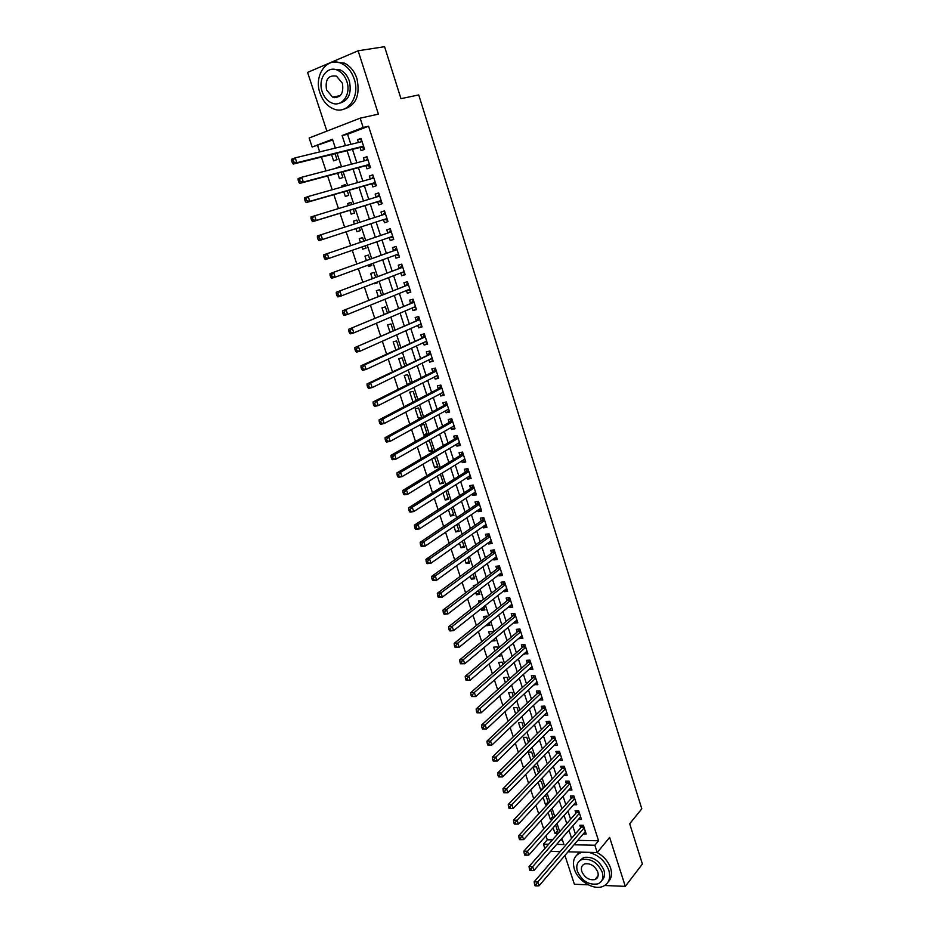 <?xml version="1.0" encoding="UTF-8"?>
<svg xmlns="http://www.w3.org/2000/svg" width="934" height="934" viewBox="0 0 934 934"><rect width="100%" height="100%" fill="white"/><g stroke="black" fill="none" stroke-linecap="round" stroke-linejoin="round"><path stroke-width="1.4" d="M333.788 96.891L334.652 97.685M596.301 877.937L597.153 878.007M332.702 139.96L312.143 147.023L309.154 138.01L360.162 118.163L363.163 127.468L342.124 135.535L345.417 145.646M604.73 885.502L625.301 886.366L642.394 864.02L629.691 823.765L641.81 808.821L418.736 94.941L400.966 98.654L384.574 46.7L358.131 50.775L307.59 72.408L326.877 131.11M564.93 855.451L574.387 884.241L588.245 884.813M544.884 848.504L543.436 844.126L548.643 844.243M545.97 835.813L547.289 839.771L543.436 844.126M317.653 145.716L319.708 151.903M321.413 157.075L325.989 170.887M327.647 175.919L332.224 189.754M333.847 194.657L338.435 208.504M340.011 213.279L344.599 227.149M346.14 231.795L350.705 245.619M352.258 250.3L356.776 263.937M358.352 268.7L362.801 282.161M364.4 286.995L368.79 300.269M370.413 305.173L374.756 318.284M376.402 323.257L380.675 336.182M382.345 341.225L386.559 353.986M388.252 359.1L392.42 371.685M394.136 376.869L398.246 389.28M399.974 394.533L404.037 406.78M405.788 412.092L409.793 424.176M411.567 429.558L415.513 441.478M417.311 446.919L421.199 458.676M423.02 464.175L426.861 475.78M428.706 481.349L432.489 492.79M434.345 498.417L438.081 509.695M439.961 515.393L443.65 526.519M445.553 532.263L449.184 543.238M451.099 549.052L454.683 559.875M456.621 565.735L460.158 576.406M462.108 582.337L465.599 592.856M467.572 598.834L471.005 609.213M473.001 615.249L476.387 625.476M478.406 631.571L481.734 641.646M483.777 647.799L487.058 657.734M489.112 663.946L492.358 673.741M494.425 679.999L497.624 689.654M499.702 695.958L502.854 705.474M504.955 711.836L508.061 721.223M510.186 727.633L513.245 736.868M515.381 743.336L518.393 752.442M520.553 758.957L523.519 767.935M525.69 774.496L528.609 783.334M530.804 789.942L533.688 798.652M535.882 805.318L538.731 813.899M540.949 820.601L543.74 829.053M360.057 147.479L361.084 150.666L364.587 149.37L361.038 138.395L357.535 139.715L358.434 142.482M365.953 165.668L366.98 168.844L370.483 167.583L366.945 156.667L363.454 157.951L364.377 160.8M371.825 183.753L372.841 186.905L376.344 185.691L372.829 174.845L369.327 176.082L370.284 179.013M377.651 201.744L378.667 204.873L382.169 203.694L378.679 192.906L375.176 194.109L376.157 197.132M383.454 219.618L384.458 222.747L387.96 221.603L384.493 210.874L380.99 212.03L381.994 215.135M389.244 237.505L390.225 240.505L393.728 239.408L390.272 228.737L386.769 229.857L387.785 232.975M395.012 255.274L395.958 258.169L399.46 257.107L396.028 246.494L392.513 247.58L393.518 250.674M400.744 272.962L401.643 275.74L405.158 274.713L401.737 264.159L398.234 265.209L399.227 268.28M406.442 290.532L407.317 293.206L410.82 292.214L407.422 281.729L403.92 282.733L404.912 285.792M412.116 308.01L412.945 310.578L416.459 309.621L413.073 299.184L409.571 300.164L410.551 303.2M417.755 325.394L418.549 327.846L422.051 326.935L418.701 316.556L415.186 317.49L416.167 320.514M423.359 342.685L424.118 345.02L427.632 344.144L424.293 333.823L420.779 334.734L421.748 337.734M428.928 359.87L429.652 362.112L433.166 361.26L429.85 350.997L426.336 351.873L427.305 354.862M434.473 376.962L435.162 379.099L438.676 378.282L435.372 368.078L431.858 368.918L432.827 371.884M439.984 393.961L440.65 395.993L444.152 395.21L440.871 385.065L437.357 385.859L438.315 388.824M445.471 410.867L446.09 412.793L449.604 412.046L446.335 401.959L442.821 402.717L443.778 405.66M450.924 427.679L451.507 429.5L455.021 428.788L451.776 418.759L448.262 419.483L449.207 422.413M456.341 444.397L456.901 446.113L460.415 445.448L457.181 435.466L453.667 436.155L454.613 439.062M461.735 461.022L462.26 462.645L465.774 462.003L462.563 452.079L459.049 452.745L459.983 455.629M467.093 477.566L467.595 479.084L471.11 478.477L467.911 468.599L464.396 469.23L465.33 472.114M472.429 494.004L472.896 495.429L476.41 494.857L473.234 485.038L469.709 485.633L470.643 488.494M477.729 510.361L478.161 511.692L481.687 511.143L478.523 501.383L475.009 501.943L475.931 504.792M483.006 526.636L483.415 527.862L486.929 527.348L483.789 517.646L480.263 518.172L481.185 521.009M488.26 542.817L488.622 543.95L492.148 543.471L489.019 533.816L485.505 534.306L486.416 537.132M493.479 558.906L493.817 559.956L497.332 559.501L494.226 549.893L490.7 550.359L491.611 553.162M498.663 574.912L498.978 575.869L502.492 575.449L499.398 565.887L495.884 566.331L496.783 569.11M503.835 590.837L504.103 591.701L507.629 591.304L504.547 581.8L501.033 582.209L501.932 584.976M508.96 606.668L509.217 607.439L512.731 607.088L509.672 597.632L506.158 598.005L507.045 600.76M514.074 622.429L514.295 623.106L517.81 622.78L514.774 613.369L511.248 613.72L512.136 616.463M519.152 638.097L522.865 638.389L519.841 629.026L516.315 629.353L517.202 632.073M524.207 653.683L527.885 653.917L524.873 644.6L521.359 644.892L522.234 647.601M529.239 669.176L532.894 669.351L529.893 660.104L526.379 660.361L527.255 663.058M534.236 684.599L537.867 684.715L534.878 675.515L531.364 675.737L532.228 678.423M539.21 699.94L542.806 699.998L539.84 690.845L536.326 691.043L537.19 693.717M544.16 715.199L547.733 715.211L544.779 706.092L541.265 706.267L542.129 708.918M549.087 730.376L552.624 730.33L549.694 721.27L546.168 721.41L547.032 724.048M553.979 745.472L557.493 745.379L554.574 736.354L551.06 736.471L551.912 739.098M558.929 760.416L562.338 760.346L559.431 751.368L555.917 751.461L556.769 754.077M563.856 775.278L567.16 775.232L564.264 766.3L560.75 766.37L561.591 768.974M568.748 790.059L571.947 790.047L569.075 781.163L565.56 781.198L566.401 783.789M573.604 804.781L576.722 804.781L573.861 795.943L570.347 795.955L571.188 798.535M578.426 819.41L581.462 819.445L578.625 810.654L575.111 810.642L575.939 813.199M557.481 830.723L555.006 833.525L553.115 827.781M552.776 816.398L550.278 819.165L548.153 812.685M548.048 802.002L545.526 804.734L543.156 797.508M543.296 787.537L540.763 790.234L538.136 782.248M533.116 766.872L536.49 766.814L538.533 773.025L535.964 775.652L533.081 766.907M533.524 757.778L531.656 752.092L528.235 752.174L530.932 760.393M528.481 742.437L526.788 737.288L523.367 737.405L525.877 745.028M523.414 727.026L521.908 722.414L518.487 722.554L520.787 729.571M518.323 711.533L516.992 707.47L513.572 707.633L515.673 714.031M513.21 695.947L512.054 692.433L508.633 692.631L510.536 698.41M508.061 680.279L507.092 677.325L503.671 677.559L505.364 682.696M502.889 664.529L502.107 662.148L498.686 662.393L500.169 666.911M497.682 648.698L497.086 646.877L493.666 647.157L494.938 651.033M492.452 632.773L492.043 631.536L488.634 631.851L489.685 635.062M489.381 623.433L486.602 625.698L486.392 625.056M487.198 616.767L486.976 616.113L483.567 616.452L484.407 619.009M484.326 608.046L481.524 610.264L481.068 608.863M481.909 600.667L478.465 600.971L479.095 602.874M479.247 592.576L476.422 594.76L475.71 592.576M475.733 585.139L473.351 585.42L473.748 586.645M474.133 577.037L471.296 579.173L470.316 576.208M469.323 569.635L468.378 570.324M469.008 561.404L466.136 563.494L464.898 559.735M463.848 545.689L460.952 547.744L459.446 543.179M458.652 529.893L455.734 531.901L453.971 526.531M453.434 514.015L450.492 515.977L448.46 509.789M448.192 498.055L445.226 499.97L442.914 492.954M442.914 482.002L439.926 483.87L437.346 476.025M437.614 465.868L434.602 467.701L431.742 459.003M432.29 449.651L429.243 451.426L426.102 441.875M426.931 433.341L423.861 435.069L420.627 425.215L424.036 424.515L427.27 434.38L423.861 435.069M421.549 416.949L418.455 418.63L415.186 408.718L418.595 407.983L421.771 417.65M416.12 400.441L413.143 391.358L409.734 392.128L413.003 402.075M410.446 383.15L407.656 374.651L404.247 375.456L407.294 384.726M404.726 365.754L402.134 357.85L398.725 358.691L401.55 367.284M398.981 348.254L396.576 340.957L393.179 341.821L395.782 349.736M393.202 330.659L390.996 323.958L387.598 324.869L389.968 332.084M387.388 312.96L385.392 306.877L381.983 307.823L384.131 314.338M381.539 295.167L379.741 289.703L376.344 290.684L378.247 296.475M377.383 282.523L373.915 283.317M375.655 277.258L374.067 272.436L370.67 273.452L372.339 278.53M371.732 265.303L368.393 266.529L367.949 265.186M369.747 259.255L368.37 255.064L364.972 256.126L366.397 260.469M366.035 247.989L362.672 249.168L361.948 246.95M363.793 241.147L362.626 237.61L359.228 238.695L360.419 242.303M359.31 227.499L360.326 230.593L356.928 231.702L355.912 228.608M356.87 220.085L353.461 221.171L354.395 224.008M351.102 202.515L347.67 203.542L348.312 205.527M349.876 210.255L351.149 214.131L354.546 212.987L353.297 209.204M345.3 184.85L341.832 185.831L342.194 186.94M343.794 191.797L345.335 196.467L348.732 195.288L347.25 190.805M339.462 167.093L336.042 168.237M337.688 173.234L339.486 178.709L342.883 177.495L341.179 172.3M547.289 839.771L552.484 839.864M560.482 840.028L562.478 840.063M558.31 833.245L555.602 824.991M558.018 833.572L555.006 833.525M553.407 818.312L550.85 810.537L550.114 810.525M552.613 819.188L550.278 819.165M548.468 803.298L546.086 796.037L544.522 796.037M547.149 804.734L545.526 804.734M543.518 788.203L541.3 781.454L538.86 781.489M541.615 790.222L540.763 790.234M504.232 671.324L504.92 670.717M498.102 656.205L500.099 656.053L499.702 654.827M491.856 641.028L495.078 640.759L494.448 638.856M486.602 625.698L490.023 625.383L489.171 622.791M481.524 610.264L484.944 609.925L483.87 606.645M476.422 594.76L479.842 594.386L478.535 590.405M471.296 579.173L474.706 578.765L473.164 574.071M466.136 563.494L469.545 563.062L467.771 557.656M460.952 547.744L464.361 547.277L462.353 541.148M455.734 531.901L459.154 531.399L456.901 524.546M450.492 515.977L453.912 515.451L451.414 507.851M445.226 499.97L448.635 499.41L445.892 491.062M439.926 483.87L443.335 483.287L440.346 474.18M434.602 467.701L438.011 467.07L434.508 457.356M429.243 451.426L432.664 450.772L429.43 440.953L426.838 441.467M420.942 418.105L418.455 418.63M374.079 283.808L377.476 282.815L377.231 282.045M368.393 266.529L371.79 265.501L371.288 263.96M362.672 249.168L366.07 248.094L365.311 245.782M357.804 222.911L356.858 220.039L353.461 221.171M360.326 230.593L356.928 231.702M351.744 204.488L351.056 202.386L347.67 203.542M345.662 185.959L345.218 184.628L341.832 185.831M339.544 167.326L339.357 166.766L335.971 168.003M331.547 154.565L333.613 160.846L336.999 159.597L335.061 153.69M577.796 840.366L598.566 840.763L368.568 126.218L347.576 134.262L350.845 144.326M352.48 149.358L356.858 162.773M358.446 167.676L362.824 181.114M364.377 185.889L368.767 199.362M370.273 203.997L374.662 217.494M376.133 222.012L380.512 235.45M381.994 240.003L386.314 253.277M387.832 257.912L392.093 271M393.623 275.705L397.826 288.629M399.378 293.404L403.535 306.165M405.111 310.999L409.209 323.584M410.808 328.499L414.848 340.922M416.471 345.895L420.463 358.154M422.11 363.198L426.044 375.293M427.714 380.407L431.59 392.338M433.283 397.522L437.112 409.29M438.817 414.533L442.599 426.149M444.327 431.45L448.063 442.914M449.803 448.273L453.492 459.586M455.255 465.015L458.886 476.165M460.672 481.652L464.256 492.662M466.054 498.207L469.592 509.053M471.413 514.657L474.904 525.363M476.749 531.037L480.181 541.592M482.049 547.312L485.435 557.726M487.314 563.506L490.665 573.78M492.568 579.605L495.861 589.739M497.775 595.623L501.033 605.617M502.959 611.56L506.17 621.402M508.119 627.403L511.283 637.116M513.256 643.164L516.374 652.738M518.358 658.844L521.429 668.277M523.437 674.441L526.461 683.735M528.481 689.946L531.469 699.111M533.512 705.38L536.455 714.417M538.509 720.721L541.405 729.629M543.471 735.992L546.332 744.772M548.421 751.181L551.235 759.821M553.337 766.289L556.115 774.8M558.228 781.314L560.96 789.709M563.097 796.258L565.794 804.536M567.942 811.132L570.592 819.281M572.752 825.936L575.367 833.957M583.236 833.98L586.19 834.027L583.353 825.282L579.839 825.247L580.668 827.793M360.162 118.163L378.398 114.146L358.131 50.775M368.568 126.218L363.163 127.468M598.566 840.763L594.853 845.235L597.211 852.555L568.035 851.82M625.301 886.366L609.645 837.413L597.211 852.555M335.376 148.086L332.469 139.236L312.143 147.023M556.664 844.406L563.949 844.569L561.918 838.37M559.711 831.645L557.014 823.414M554.819 816.736L552.076 808.377M549.893 801.746L547.114 793.258M544.954 786.673L542.129 778.057M539.98 771.519L537.108 762.774M534.984 756.295L532.065 747.422M529.952 740.977L526.998 731.976M524.908 725.59L521.908 716.448M519.829 710.109L516.782 700.839M514.716 694.557L511.634 685.147M509.59 678.913L506.45 669.363M504.418 663.187L501.243 653.496M499.235 647.379L496.012 637.548M494.016 631.477L490.747 621.507M488.774 615.494L485.458 605.384M483.497 599.418L480.134 589.167M478.196 583.26L474.787 572.869M472.861 567.02L469.405 556.477M467.502 550.686L463.988 539.992M462.108 534.26L458.547 523.414M456.691 517.74L453.083 506.753M451.239 501.126L447.584 489.988M445.763 484.431L442.051 473.129M440.253 467.642L436.493 456.189M434.707 450.748L430.889 439.143M429.138 433.773L425.274 422.005M423.522 416.692L419.611 404.761M417.895 399.518L413.925 387.423M412.221 382.251L408.205 369.992M406.523 364.879L402.449 352.457M400.791 347.413L396.658 334.827M395.024 329.854L390.844 317.093M389.233 312.189L384.983 299.254M383.395 294.42L379.099 281.321M377.534 276.546L373.18 263.271M371.639 258.578L367.225 245.128M365.708 240.493L361.236 226.869M359.73 222.292L355.235 208.609M353.694 203.904L349.211 190.244M347.623 185.411L343.152 171.774M341.517 166.801L337.046 153.188M560.167 851.61L550.593 851.376M574.025 844.791L594.853 845.235M347.074 150.701L351.476 164.186M353.087 169.112L357.488 182.62M359.053 187.419L363.478 200.95M364.996 205.62L369.42 219.175M370.915 223.716L375.316 237.224M376.811 241.801L381.165 255.134M382.683 259.792L386.98 272.95M388.521 277.678L392.77 290.661M394.335 295.459L398.514 308.278M400.102 313.135L404.235 325.791M405.846 330.718L409.921 343.198M411.555 348.207L415.572 360.512M417.229 365.579L421.199 377.733M422.868 382.87L426.791 394.86M428.484 400.056L432.349 411.894M434.065 417.148L437.871 428.823M439.61 434.147L443.37 445.67M445.133 451.052L448.845 462.412M450.62 467.864L454.274 479.072M456.072 484.583L459.691 495.627M461.501 501.196L465.062 512.101M466.907 517.74L470.409 528.492M472.265 534.178L475.733 544.779M477.613 550.535L481.022 560.984M482.925 566.786L486.287 577.107M488.202 582.968L491.517 593.137M493.456 599.056L496.725 609.085M498.674 615.051L501.908 624.939M503.87 630.964L507.057 640.712M509.042 646.795L512.182 656.404M514.179 662.533L517.273 672.013M519.292 678.201L522.339 687.541M524.371 693.775L527.383 702.975M529.438 709.268L532.392 718.339M534.47 724.679L537.389 733.61M539.467 740.008L542.35 748.811M544.452 755.256L547.277 763.93M549.402 770.422L552.192 778.968M554.329 785.506L557.073 793.935M559.232 800.52L561.941 808.821M564.101 815.452L566.775 823.625M568.946 830.303L571.585 838.347M347.576 134.262L342.124 135.535M551.796 727.761L549.11 730.458M546.927 712.712L544.207 715.362M542.024 697.581L539.292 700.185M537.097 682.369L534.341 684.937M532.147 667.074L529.368 669.596M527.173 651.699L524.371 654.185M522.176 636.252L519.351 638.681M517.144 620.713L514.295 623.106M512.089 605.092L509.217 607.439M507.01 589.401L504.103 591.701M501.897 573.616L498.978 575.869M496.76 557.75L493.817 559.956M491.599 541.79L488.622 543.95M486.416 525.749L483.415 527.862M481.185 509.625L478.161 511.692M475.943 493.421L472.896 495.429M470.666 477.122L467.595 479.084M465.365 460.731L462.26 462.645M460.03 444.257L456.901 446.113M454.671 427.69L451.507 429.5M449.277 411.03L446.09 412.793M443.86 394.276L440.65 395.993M438.408 377.441L435.162 379.099M432.921 360.501L429.652 362.112M427.41 343.478L424.118 345.02M421.864 326.351L418.549 327.846M416.295 309.131L412.945 310.578M410.691 291.817L407.317 293.206M405.052 274.409L401.643 275.74M399.39 256.897L395.958 258.169M393.693 239.291L390.225 240.505M387.96 221.591L384.458 222.747M384.504 210.921L380.99 212.03M378.725 193.046L375.176 194.109M372.911 175.078L369.327 176.082M367.062 157.005L363.454 157.951M361.178 138.839L357.535 139.715M583.948 827.127L581.275 827.092L534.166 881.813L537.797 881.965L584.182 827.839M535.999 884.346L534.552 884.276L535.054 885.806L536.513 885.876L535.999 884.346L537.797 881.965L539.081 885.782L585.361 831.482M581.275 827.092L582.057 825.271M534.166 881.813L534.552 884.276M536.513 885.876L539.081 885.782M582.886 852.193L580.761 852.707C574.235 855.474 572.098 860.95 574.352 869.134C577.819 880.832 593.545 890.476 602.862 886.436C608.968 883.599 610.941 878.217 608.816 870.301C605.057 860.833 598.344 854.844 588.654 852.333M608.174 881.953C611.513 878.532 612.319 873.897 610.602 868.06C608.256 861.44 603.784 856.28 597.2 852.555M579.5 860.914L583.668 857.494C592.541 856.209 599.289 860.424 603.913 870.138C605.209 874.516 604.543 877.925 601.94 880.388M577.422 871.34C582.151 881.159 588.98 885.339 597.935 883.868C602.372 881.836 603.808 877.948 602.255 872.204C597.62 862.479 590.86 858.253 581.975 859.537C577.329 861.533 575.799 865.468 577.422 871.34M597.795 872.052C594.795 865.771 590.428 863.051 584.707 863.903C581.73 865.188 580.75 867.721 581.789 871.492C584.824 877.808 589.226 880.505 594.981 879.583C597.865 878.275 598.811 875.765 597.795 872.052M597.013 877.049L597.76 876.991M579.535 852.112L576.967 854.89M320.012 93.155C322.685 100.79 327.075 105.974 333.181 108.729C347.086 115.349 360.559 96.891 354.219 79.028C351.674 71.603 347.471 66.442 341.599 63.547C327.122 56.145 313.485 75.42 320.012 93.155M343.35 109.313C355.889 105.717 360.419 95.455 356.928 78.538C354.395 71.124 350.192 65.987 344.331 63.103L334.174 62.088M332.609 69.268L340.209 69.887C344.459 71.953 347.506 75.666 349.351 81.036C351.896 93.47 348.522 100.895 339.24 103.3M322.195 91.684C324.11 97.171 327.262 100.919 331.64 102.915C341.727 107.772 351.441 94.369 346.853 81.492C344.996 76.109 341.937 72.385 337.676 70.307C327.297 65.053 317.49 78.876 322.195 91.684M342.416 83.324L336.474 76.109C328.324 74.907 325.009 79.495 326.526 89.897L332.586 97.124C340.606 98.257 343.887 93.657 342.416 83.324M335.271 96.599L336.8 97.58M579.232 812.522L576.547 812.51L529.041 866.53L532.672 866.647L579.454 813.222M530.862 869.017L529.403 868.97L529.917 870.511L531.376 870.558L530.862 869.017L532.672 866.647L533.956 870.488L580.633 816.876M576.547 812.51L577.352 810.654M529.041 866.53L529.403 868.97M531.376 870.558L533.956 870.488M574.48 797.846L571.795 797.846L523.881 851.154L527.512 851.248L574.702 798.523M525.69 853.618L524.243 853.583L524.756 855.124L526.216 855.159L525.69 853.618L527.512 851.248L528.796 855.1L575.893 802.201M571.795 797.846L572.635 795.955M523.881 851.154L524.243 853.583M526.216 855.159L528.796 855.1M569.705 783.089L567.02 783.124L518.685 835.696L522.316 835.755L569.915 783.754M520.495 838.125L519.047 838.102L519.561 839.654L521.02 839.678L520.495 838.125L522.316 835.755L523.624 839.643L571.118 787.455M567.02 783.124L567.884 781.174M518.685 835.696L519.047 838.102M521.02 839.678L523.624 839.643M564.907 768.262L562.221 768.308L513.478 820.157L517.109 820.192L565.117 768.916M515.276 822.562L513.817 822.539L514.342 824.103L515.802 824.115L515.276 822.562L517.109 820.192L518.405 824.092L566.319 772.628M562.221 768.308L563.12 766.324M513.478 820.157L513.817 822.539M515.802 824.115L518.405 824.092M560.073 753.353L557.388 753.423L508.224 804.524L511.855 804.524L560.283 753.995M510.022 806.894L508.563 806.894L509.088 808.459L510.548 808.47L510.022 806.894L511.855 804.524L513.175 808.447L561.497 757.731M557.388 753.423L558.322 751.403M508.224 804.524L508.563 806.894M510.548 808.47L513.175 808.447M555.228 738.374L552.543 738.455L502.959 788.81L506.578 788.786L555.426 738.992M504.734 791.156L506.578 788.786L507.909 792.732L503.811 792.732L505.271 792.732L504.734 791.156L503.286 791.156L503.811 792.732M556.641 742.752L507.909 792.732L505.271 792.732M552.543 738.455L553.5 736.389M502.959 788.81L503.286 791.156M550.348 723.313L547.663 723.418L497.647 773.013L501.278 772.955L550.546 723.908M499.421 775.325L501.278 772.955L502.609 776.925L498.511 776.925L499.959 776.913L499.421 775.325L497.974 775.337L498.511 776.925M551.772 727.691L502.609 776.925L499.959 776.913M547.663 723.418L548.667 721.305M497.647 773.013L497.974 775.337M545.456 708.17L542.771 708.299L492.323 757.124L495.942 757.042L545.643 708.754M494.086 759.4L495.942 757.042L497.285 761.023L493.164 761.023L494.623 761L494.086 759.4L492.627 759.435L493.164 761.023M546.869 712.549L497.285 761.023L494.623 761M542.771 708.299L543.798 706.139M492.323 757.124L492.627 759.435M540.529 692.946L537.844 693.098L486.953 741.152L490.583 741.036L540.704 693.518M488.716 743.394L490.583 741.036L491.926 745.04L487.805 745.04L489.253 744.993L488.716 743.394L487.256 743.441L487.805 745.04M541.942 697.336L491.926 745.04L489.253 744.993M537.844 693.098L538.906 690.891M486.953 741.152L487.256 743.441M535.579 677.652L532.882 677.827L481.559 725.088L485.19 724.936L535.754 678.201M483.31 727.294L485.19 724.936L486.544 728.964L482.399 728.964L483.859 728.905L483.31 727.294L481.862 727.352L482.399 728.964M536.992 682.042L486.544 728.964L483.859 728.905M532.882 677.827L534.003 675.574M481.559 725.088L481.862 727.352M530.594 662.264L527.908 662.463L476.142 708.929L479.772 708.754L530.769 662.801M477.881 711.101L479.772 708.754L481.127 712.805L476.97 712.794L478.43 712.724L477.881 711.101L476.433 711.171L476.97 712.794M532.018 666.654L481.127 712.805L478.43 712.724M527.908 662.463L529.064 660.163M476.142 708.929L476.433 711.171M525.585 646.807L522.9 647.029L470.689 692.689L474.32 692.468L525.76 647.32M472.417 694.826L474.32 692.468L475.686 696.554L471.518 696.542L472.966 696.46L472.417 694.826L470.969 694.908L471.518 696.542M527.01 651.196L475.686 696.554L472.966 696.46M522.9 647.029L524.102 644.67M470.689 692.689L470.969 694.908M520.565 631.267L517.868 631.501L465.202 676.344L468.833 676.099L520.717 631.758M466.93 678.458L468.833 676.099L470.211 680.209L466.031 680.197L467.479 680.104L466.93 678.458L465.482 678.551L466.031 680.197M521.978 635.657L470.211 680.209L467.479 680.104M517.868 631.501L519.117 629.096M465.202 676.344L465.482 678.551M512.813 615.903L515.498 615.611L512.813 615.903L459.691 659.918L463.322 659.649L515.661 616.113M461.408 661.996L463.322 659.649L464.7 663.77L460.509 663.747L461.956 663.642L461.408 661.996L459.96 662.101L460.509 663.747M516.922 620.036L464.7 663.77L461.956 663.642M512.848 615.88L514.097 613.44M459.691 659.918L459.96 662.101M507.734 600.212L510.408 599.897L507.734 600.212L454.146 643.398L457.777 643.094L510.571 600.387M455.85 645.441L457.777 643.094L459.166 647.239L455.535 647.542L456.411 647.099L455.85 645.441L454.403 645.557L454.963 647.215M511.844 604.333L459.166 647.239L456.411 647.099M507.769 600.177L509.065 597.69M454.146 643.398L454.403 645.557M505.306 584.135L502.62 584.439L448.577 626.784L452.196 626.445L505.446 584.579M450.27 628.792L452.196 626.445L453.597 630.613L449.966 630.952L449.382 630.59L450.83 630.462L450.27 628.792L448.822 628.921L449.382 630.59M506.73 588.537L453.597 630.613L450.83 630.462M502.62 584.439L504.01 581.87M448.577 626.784L448.822 628.921M500.169 568.257L497.483 568.584L442.961 610.077L446.592 609.704L500.309 568.678M444.654 612.05L446.592 609.704L447.993 613.895L444.374 614.268L443.767 613.871L445.214 613.72L444.654 612.05L443.206 612.19L443.767 613.871M501.593 572.659L447.993 613.895L445.214 613.72M497.483 568.584L498.919 565.946M442.961 610.077L443.206 612.19M494.997 552.286L492.311 552.648L437.322 593.277L440.953 592.868L495.137 552.694M439.003 595.203L440.953 592.868L442.366 597.083L438.735 597.491L438.116 597.059L439.564 596.896L439.003 595.203L437.556 595.367L438.116 597.059M496.433 556.699L442.366 597.083L439.564 596.896M492.311 552.648L493.817 549.951M437.322 593.277L437.556 595.367M489.801 536.244L487.116 536.618L431.648 576.383L435.279 575.928L489.93 536.63M433.318 578.274L435.279 575.928L436.692 580.177L433.072 580.609L432.442 580.142L433.89 579.967L433.318 578.274L431.87 578.45L432.442 580.142M491.237 540.658L436.692 580.177L433.89 579.967M487.116 536.618L488.68 533.863M431.648 576.383L431.87 578.45M484.583 520.11L481.897 520.507L425.951 559.384L429.57 558.906L484.699 520.483M427.609 561.241L429.57 558.906L430.994 563.167L427.375 563.646L426.733 563.132L428.181 562.945L427.609 561.241L426.161 561.427L426.733 563.132M486.007 524.523L430.994 563.167L428.181 562.945M481.897 520.507L483.52 517.681M425.951 559.384L426.161 561.427M479.329 503.881L476.644 504.313L420.207 542.292L423.838 541.767L479.446 504.232M421.864 544.102L423.838 541.767L425.274 546.063L421.643 546.577L420.989 546.028L422.437 545.818L421.864 544.102L420.405 544.312L420.989 546.028M480.683 508.353L425.274 546.063L422.437 545.818M476.644 504.313L478.336 501.418M420.207 542.292L420.405 544.312M474.052 487.571L471.366 488.027L414.439 525.095L418.058 524.546L474.157 487.91M416.085 526.869L418.058 524.546L419.506 528.866L415.887 529.403L415.21 528.819L416.657 528.597L416.085 526.869L414.626 527.091L415.21 528.819M475.488 491.996L419.506 528.866L416.657 528.597M471.366 488.027L473.129 485.061M414.439 525.095L414.626 527.091M468.74 471.168L466.054 471.647L408.637 507.804L412.256 507.22L468.845 471.483M410.271 509.544L412.256 507.22L413.715 511.563L410.096 512.136L409.396 511.517L410.843 511.283L410.271 509.544L408.812 509.777L409.396 511.517M470.176 475.604L413.715 511.563L410.843 511.283M466.054 471.647L467.899 468.611M408.637 507.804L408.812 509.777M463.404 454.683L460.719 455.185L402.799 490.42L406.418 489.79L463.498 454.975M404.422 492.113L406.418 489.79L407.878 494.156L404.259 494.775L403.558 494.109L405.006 493.864L404.422 492.113L402.974 492.358L403.558 494.109M464.84 459.108L407.878 494.156L405.006 493.864M460.719 455.185L462.587 452.149M402.799 490.42L402.974 492.358M458.045 438.104L455.36 438.63L396.927 472.919L400.546 472.265L458.127 438.373M398.538 474.577L400.546 472.265L402.017 476.655L398.398 477.309L397.674 476.597L399.122 476.34L398.538 474.577L397.09 474.846L397.674 476.597M459.47 442.541L402.017 476.655L399.122 476.34M455.36 438.63L457.24 435.629M459.61 442.949L458.898 442.879M396.927 472.919L397.09 474.846M452.64 421.432L449.966 421.981L391.019 455.337L394.638 454.624L452.721 421.689M392.619 456.948L394.638 454.624L396.121 459.049L392.502 459.738L391.766 458.991L393.214 458.711L392.619 456.948L391.171 457.228L391.766 458.991M454.076 425.869L396.121 459.049L393.214 458.711M449.966 421.981L451.858 419.016M454.251 426.383L453.364 426.278M391.019 455.337L391.171 457.228M447.223 404.667L444.537 405.251L385.088 437.637L388.696 436.902L447.293 404.901M386.676 439.213L388.696 436.902L390.19 441.338L386.571 442.074L385.824 441.28L387.271 440.988L386.676 439.213L385.228 439.505L385.824 441.28M448.659 409.104L390.19 441.338L387.271 440.988M444.537 405.251L446.452 402.309M448.845 409.711L447.806 409.571M385.088 437.637L385.228 439.505M441.759 387.82L439.085 388.416L379.111 419.833L382.718 419.062L441.829 388.03M380.687 421.374L382.718 419.062L384.224 423.522L380.605 424.293L379.834 423.464L381.282 423.16L380.687 421.374L379.239 421.678L379.834 423.464M443.206 392.257L384.224 423.522L381.282 423.16M439.085 388.416L441.011 385.508M443.428 392.957L442.214 392.782M379.111 419.833L379.239 421.678M436.283 370.868L433.598 371.498L373.098 401.935L376.706 401.118L436.341 371.055M374.662 403.418L376.706 401.118L378.212 405.613L374.604 406.418L373.822 405.543L375.27 405.216L374.662 403.418L373.215 403.745L373.822 405.543M437.719 375.316L378.212 405.613L375.27 405.216M433.598 371.498L435.548 368.615M437.976 376.11L436.598 375.877M373.098 401.935L373.215 403.745M430.761 353.823L367.05 383.921L370.67 383.068L430.819 353.998M368.615 385.368L370.67 383.068L372.176 387.587L368.568 388.439L367.774 387.517L369.222 387.178L368.615 385.368L367.167 385.707L367.774 387.517M432.197 358.271L372.176 387.587L369.222 387.178M428.087 354.488L430.049 351.639M432.489 359.17L430.936 358.889M367.05 383.921L367.167 385.707M425.215 336.695L360.979 365.801L364.587 364.914L425.262 336.835M362.52 367.214L364.587 364.914L366.105 369.455L362.497 370.343L361.68 369.385L363.128 369.035L362.52 367.214L361.073 367.564L361.68 369.385M426.651 341.143L366.105 369.455L363.128 369.035M422.542 337.372L424.526 334.559M426.978 342.136L425.25 341.797M360.979 365.801L361.073 367.564M419.635 319.463L354.862 347.576L419.681 319.591M356.391 348.942L358.458 346.642L359.999 351.219L356.391 352.141L355.562 351.149L356.998 350.775L356.391 348.942L354.943 349.316L355.562 351.149M421.082 323.911L359.999 351.219L356.998 350.775M416.961 320.175L418.969 317.385M421.432 324.997L419.529 324.6M354.862 347.576L354.943 349.316M414.031 302.126L348.709 329.247L414.066 302.231M350.227 330.566L352.305 328.278L353.846 332.878L350.25 333.847L349.398 332.796L350.845 332.411L350.227 330.566L348.779 330.951L349.398 332.796M415.467 306.586L353.846 332.878L350.845 332.411M411.357 302.873L413.377 300.118M415.852 307.776L413.774 307.309M348.709 329.247L348.779 330.951M408.392 284.707L342.509 310.812L408.415 284.788M344.027 312.084L346.117 309.796L347.67 314.419L344.062 315.423L343.198 314.338L344.646 313.929L344.027 312.084L342.58 312.481L343.198 314.338M409.828 289.155L347.67 314.419L344.646 313.929M405.718 285.465L407.761 282.757M410.248 290.451L407.983 289.914M342.509 310.812L342.58 312.481M402.717 267.182L336.287 292.26L402.741 267.241M337.781 293.486L339.883 291.198L341.447 295.856L337.851 296.907L336.964 295.763L338.412 295.342L337.781 293.486L336.345 293.906L336.964 295.763M404.165 271.642L341.447 295.856L338.412 295.342M400.044 267.976L402.11 265.291M404.609 273.032L402.157 272.413M336.287 292.26L336.345 293.906M397.008 249.553L330.029 273.592L397.032 249.6M331.512 274.771L333.625 272.495L335.189 277.176L331.593 278.274L330.694 277.083L332.142 276.651L331.512 274.771L330.064 275.215L330.694 277.083M398.456 254.013L335.189 277.176L332.142 276.651M394.335 250.382L396.425 247.732M398.946 255.519L396.296 254.807M330.029 273.592L330.064 275.215M391.276 231.83L323.724 254.819L391.288 231.854M325.195 255.951L327.32 253.674L328.896 258.391L325.301 259.524L324.39 258.298L325.826 257.842L325.195 255.951L323.759 256.406L324.39 258.298M392.724 236.302L328.896 258.391L325.826 257.842M388.602 232.683L390.704 230.079M393.237 237.901L390.4 237.096M323.724 254.819L323.759 256.406M317.408 237.493L318.039 239.384L319.475 238.917L318.844 237.014L317.408 237.493L317.385 235.928L385.508 214.003M318.844 237.014L320.969 234.749L322.569 239.489L318.973 240.668L384.283 219.35L387.505 220.19M384.283 219.35L322.569 239.489L319.475 238.917M383.01 214.808L384.96 212.322M318.039 239.384L318.973 240.668M311.01 218.463L311.652 220.366L313.088 219.875L312.446 217.972L311.01 218.463L310.999 216.933L379.694 196.058M312.446 217.972L314.595 215.696L316.194 220.471L312.598 221.685L378.492 201.487L381.737 202.374M381.154 200.553L316.194 220.471L313.088 219.875M377.383 196.759L379.181 194.459M311.652 220.366L312.598 221.685M304.589 199.304L305.231 201.23L306.667 200.717L306.025 198.802L304.589 199.304L304.589 197.81L308.173 196.537L373.857 178.009M306.025 198.802L308.173 196.537L309.784 201.335L306.2 202.596L372.666 183.508L375.947 184.465M375.316 182.527L309.784 201.335L306.667 200.717M371.662 178.627L373.367 176.503M305.231 201.23L306.2 202.596M298.121 180.04L298.763 181.978L300.199 181.453L299.557 179.515L298.121 180.04L298.133 178.581L301.717 177.262L367.774 159.912M299.557 179.515L301.717 177.262L303.34 182.083L299.744 183.391L366.805 165.435L370.109 166.45M369.455 164.407L303.34 182.083L300.199 181.453M365.906 160.403L367.517 158.43M298.763 181.978L299.744 183.391M291.606 160.66L292.26 162.609L293.696 162.061L293.043 160.111L291.606 160.66L291.642 159.224L295.214 157.858L362.065 141.594M293.043 160.111L295.214 157.858L296.849 162.714L293.264 164.069L360.909 147.257L364.248 148.331M363.548 146.171L296.849 162.714L293.696 162.061M360.127 142.073L361.645 140.275M292.26 162.609L293.264 164.069M583.808 826.695L581.52 826.66M579.092 812.09L576.792 812.078M574.34 797.426L572.04 797.426M569.565 782.68L567.277 782.704M564.766 767.853L562.478 767.888M559.945 752.956L557.656 753.014M555.1 737.977L552.8 738.047M550.231 722.916L547.931 723.009M545.328 707.785L543.028 707.902M540.401 692.573L538.112 692.701M535.451 677.278L533.162 677.43M530.477 661.914L528.177 662.078M525.48 646.456L523.18 646.643M520.448 630.917L518.148 631.127M515.393 615.296L513.093 615.518M510.314 599.593L508.014 599.838M505.201 583.808L502.901 584.077M500.064 567.942L497.764 568.222M494.903 551.982L492.603 552.286M489.708 535.941L487.408 536.268M484.489 519.818L482.189 520.156M479.235 503.601L476.947 503.963M473.958 487.303L471.67 487.688M468.658 470.911L466.358 471.32M463.322 454.426L461.022 454.858M457.964 437.859L455.664 438.303M452.57 421.199L450.27 421.666M447.141 404.445L444.853 404.936M441.689 387.598L439.4 388.112M436.213 370.658L433.913 371.195M430.691 353.624L428.402 354.184M425.157 336.497L422.857 337.081M419.576 319.276L417.288 319.883M413.972 301.951L411.684 302.593L413.984 301.997M408.333 284.543L406.045 285.197M402.671 267.019L400.382 267.708M398.479 254.083L397.347 254.422M396.962 249.413L394.673 250.114L396.973 249.425M392.747 236.395L390.47 237.119M391.229 231.702L388.941 232.426L391.229 231.702M386.991 218.603L384.715 219.35M385.473 213.886L383.185 214.645M381.212 200.717L378.924 201.487M381.165 200.577L378.492 201.487M379.671 195.977L377.383 196.747M375.386 182.725L373.098 183.531M375.34 182.574L372.666 183.508M373.833 177.95L373.028 178.242M369.525 164.641L367.249 165.458M369.479 164.477L366.805 165.435M363.641 146.44L361.353 147.292M363.583 146.264L360.909 147.257M598.145 875.625L594.981 879.583M583.668 857.494L581.975 859.537M340.268 95.63L332.586 97.124M340.209 69.887L337.676 70.307M341.599 63.547L344.331 63.103M520.553 631.256L517.891 631.489M505.294 584.089L502.667 584.392M500.145 568.211L497.542 568.526M494.985 552.239L492.393 552.578M489.778 536.174L487.209 536.536M484.559 520.04L482.002 520.413M479.305 503.8L476.772 504.208M474.028 487.49L471.507 487.91M468.716 471.075L466.206 471.518M463.369 454.589L460.882 455.045M458.01 437.999L455.535 438.478M452.605 421.327L450.153 421.829M447.188 404.55L444.747 405.087M441.724 387.692L439.307 388.24M436.236 370.751L433.831 371.312M430.726 353.706L428.332 354.29M425.168 336.555L422.798 337.162M419.599 319.323L417.229 319.953M408.345 284.566L406.01 285.232M402.671 267.042L400.359 267.731"/></g></svg>
